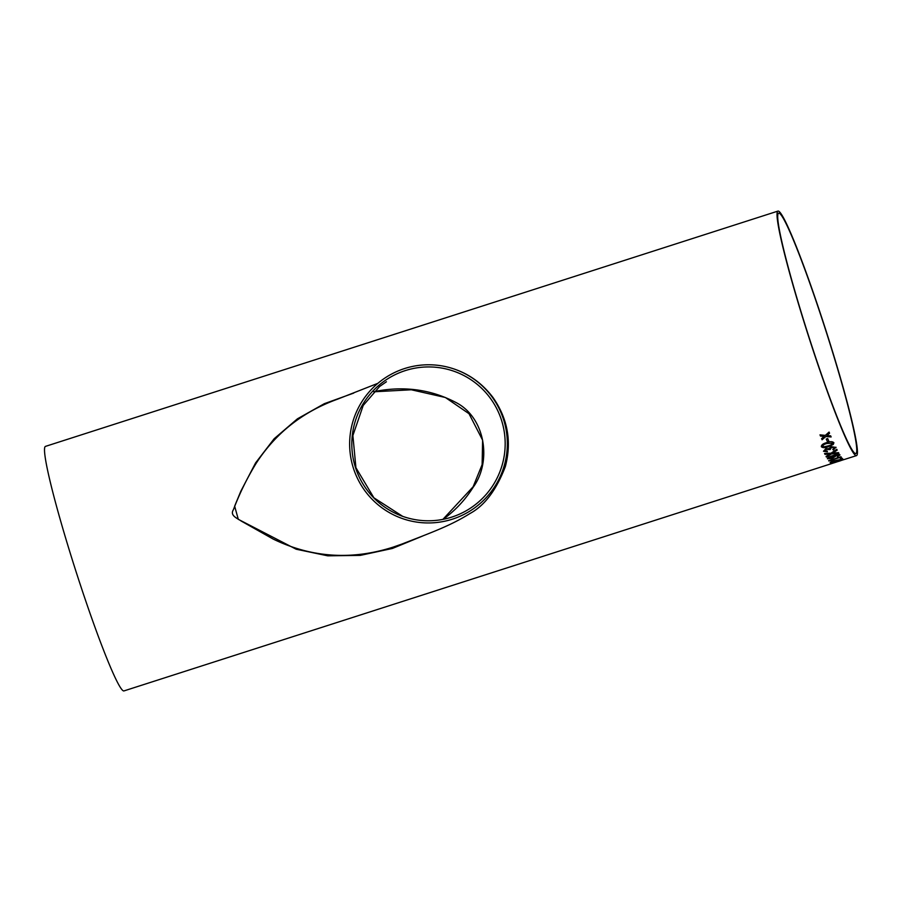 <?xml version="1.0" encoding="UTF-8"?>
<svg xmlns="http://www.w3.org/2000/svg" width="902" height="902" viewBox="0 0 902 902"><rect width="100%" height="100%" fill="white"/><g stroke="black" fill="none" stroke-linecap="round" stroke-linejoin="round"><path stroke-width="1.35" d="M377.904 383.316L337.506 399.191C302.768 411.763 275.685 433.084 256.247 463.177C247.238 477.801 239.616 493.326 233.37 509.788C229.66 515.651 237.418 518.3 241.161 521.018L273.216 539.092C311.731 557.74 351.769 560.39 393.328 547.063L402.01 544.019M452.387 519.18A79.117 78.812 -72.4 0 0 452.432 368.456A79.117 78.812 -72.4 0 0 353.37 420.005A79.117 78.812 -72.4 0 0 452.387 519.18M451.733 517.117A76.952 76.659 -72.4 0 0 451.778 370.519A76.952 76.659 -72.4 0 0 355.433 420.659A76.952 76.659 -72.4 0 0 451.733 517.117M777.964 211.091A128.411 9.167 72.2 0 0 808.508 336.153A128.411 9.167 72.2 0 0 856.505 455.611A128.411 9.167 72.2 0 0 826.954 333.65A128.411 9.167 72.2 0 0 778.46 211.113A128.411 9.167 72.2 0 0 777.964 211.091L45.45 446.389A128.411 9.167 72.2 0 0 75.993 571.451A128.411 9.167 72.2 0 0 123.991 690.909L831.937 463.504A128.411 9.167 -107.8 0 1 831.464 463.47L833.042 462.963A128.411 9.167 -107.8 0 0 833.425 463.008L837.191 461.79M829.558 433.253L826.976 435.542L830.652 435.846A128.411 9.167 -107.8 0 0 831.137 436.963L825.826 436.545L822.072 439.77A128.411 9.167 -107.8 0 1 821.598 438.654L824.18 436.399L820.493 436.049A128.411 9.167 -107.8 0 1 819.997 434.854L825.33 435.384L829.062 432.058A128.411 9.167 -107.8 0 0 829.558 433.253L826.976 435.542M828.814 441.168L827.393 441.619A128.411 9.167 -107.8 0 1 826.266 439.048L827.686 438.597A128.411 9.167 -107.8 0 0 828.814 441.168M833.843 442.69L833.279 444.449L828.487 446.659C825.138 447.967 822.759 447.978 821.339 446.715L821.327 446.693C821.372 444.911 823.143 443.558 826.672 442.634C830.02 441.349 832.411 441.371 833.843 442.69L833.922 442.927M832.794 449.365L833.268 449.974L835.962 447.223L833.279 449.997L832.794 449.388L834.53 447.685L831.543 447.381L830.133 449.546L826.255 449.41L824.89 450.82L827.224 451.101L827.393 451.812L823.47 451.271L825.86 448.7L828.679 448.689L831.216 446.648L836.041 447.448M834.519 447.663L831.543 447.358L829.705 449.038M830.122 449.523L826.255 449.388L824.879 450.797M837.191 450.087L832.771 453.063L838.522 452.646A128.411 9.167 -107.8 0 0 838.905 453.334L831.43 453.943L826.446 457.1A128.411 9.167 -107.8 0 1 826.063 456.412L829.851 454.044L824.98 454.337A128.411 9.167 -107.8 0 1 824.563 453.503L831.046 453.176L836.774 449.286A128.411 9.167 -107.8 0 0 837.191 450.109L832.771 453.063M835.523 456.277L832.106 458.464L827.405 458.791C827.517 457.709 829.265 456.671 832.625 455.668C836.21 454.416 838.646 454.134 839.942 454.833L837.327 456.739L838.51 455.262L833.437 455.984L835.556 456.367M838.522 455.318L833.437 455.961M827.405 458.791L832.106 458.442L835.511 456.243M837.327 456.739L839.987 454.946M833.707 460.11L831.565 460.155L841.183 457.066A128.411 9.167 -107.8 0 1 840.957 456.739L828.611 460.697A128.411 9.167 -107.8 0 0 828.758 460.922L828.746 460.888A128.388 9.167 -107.8 0 1 828.611 460.697M828.746 460.888L832.309 460.561L828.758 460.922M830.088 462.591L833.031 460.99L841.104 459.411A128.411 9.167 -107.8 0 1 840.371 458.599L841.949 458.092A128.411 9.167 -107.8 0 0 842.908 459.095L833.245 461.226L831.52 462.162L834.023 461.937L830.099 462.625L834 461.7M831.497 462.106L842.896 459.073M839.841 460.663L838.42 461.114A128.411 9.167 -107.8 0 1 837.958 460.821L839.39 460.37A128.411 9.167 -107.8 0 0 839.841 460.663L838.42 461.114A128.388 9.167 -107.8 0 1 837.981 460.821M835.669 462.23L834.418 462.703M837.124 461.79L844.069 459.558M838.398 461.429L840.743 460.674M844.103 459.558L856.505 455.611M422.531 536.081L392.381 548.461L360.27 555.384L327.787 555.835L296.16 549.217L238.297 519.327L234.644 506.157L240.834 491.218L255.604 462.884L274.163 438.733L297.446 418.81L324.348 403.679L353.697 393.103M779.114 213.176A126.246 9.02 72.2 0 0 778.629 213.154A126.246 9.02 72.2 0 0 808.654 336.108A126.246 9.02 72.2 0 0 855.84 453.548A126.246 9.02 72.2 0 0 826.796 333.65A126.246 9.02 72.2 0 0 779.114 213.176M443.153 519.338C455.273 510.509 465.274 499.821 473.155 487.272C492.03 461.52 485.377 417.773 456.187 402.619C430.885 389.303 403.453 385.65 373.902 391.671M833.369 463.019L831.926 463.481A128.388 9.167 -107.8 0 1 831.497 463.459M841.104 459.411L841.092 459.377A128.388 9.167 -107.8 0 1 840.382 458.599M841.171 457.043L831.565 460.155M831.035 456.728L828.791 458.261L831.046 456.75L834.023 456.592L831.035 456.728M834.023 456.592L831.948 458.036L828.791 458.261M829.84 454.022L824.98 454.337A128.388 9.167 -107.8 0 1 824.563 453.503M838.894 453.311L831.418 453.92L826.446 457.1A128.388 9.167 -107.8 0 1 826.074 456.401M827.213 451.079L827.382 451.789L823.47 451.271M821.339 446.715L821.327 446.693C822.748 447.956 825.138 447.944 828.487 446.637L833.279 444.427L833.831 442.679M832.411 443.13L827.033 443.457C824.507 444.043 823.075 444.968 822.759 446.242M822.725 446.14L822.771 446.264C823.086 444.99 824.507 444.066 827.033 443.48L832.422 443.153C832.072 444.393 830.652 445.306 828.126 445.892L823.988 446.817L822.771 446.264M828.803 441.146L827.393 441.619M827.382 441.608A128.388 9.167 -107.8 0 1 826.266 439.048M824.18 436.376L820.493 436.049M820.493 436.027A128.388 9.167 -107.8 0 1 819.997 434.854M831.125 436.951L825.815 436.523L822.072 439.77M822.072 439.748A128.388 9.167 -107.8 0 1 821.598 438.654M452.432 368.456C468.634 373.575 482.142 383.237 492.954 397.444C507.77 418.663 511.896 441.721 505.334 466.616C496.427 489.933 484.656 505.56 470.01 513.497C450.56 525.629 433.219 531.842 401.897 544.064M404.547 519.27L403.645 518.977M386.428 381.76L379.562 386.541L363.213 405.449L352.885 435.553L355.929 467.732L373.902 497.803L402.698 516.361M373.789 391.795L411.312 389.777L445.374 397.5L469.006 413.702L482.615 440.187L482.119 464.62L473.144 486.742L442.893 519.383"/></g></svg>
